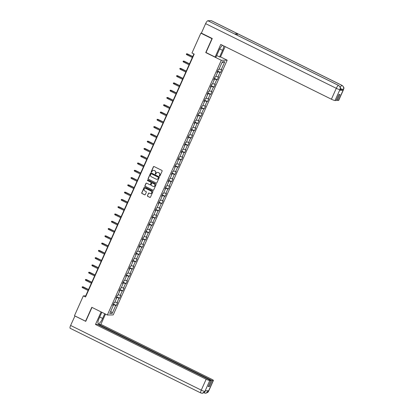<?xml version="1.0" encoding="UTF-8"?>
<svg xmlns="http://www.w3.org/2000/svg" width="414" height="414" viewBox="0 0 414 414"><rect width="100%" height="100%" fill="white"/><g stroke="black" fill="none" stroke-linecap="round" stroke-linejoin="round"><path stroke-width="0.62" d="M159.499 176.131A0.357 0.336 -90.8 0 0 159.949 175.96L162.128 171.096A0.507 0.481 -90.8 0 0 161.895 170.418L154.044 166.531A0.507 0.481 -90.8 0 0 153.403 166.775L151.224 171.639A0.357 0.336 -90.8 0 0 151.534 172.146A0.357 0.336 -90.8 0 0 151.834 171.945L152.114 171.313A1.62 1.542 -90.8 0 1 154.168 170.537L154.82 170.863A1.62 1.542 -90.8 0 1 155.56 173.021L155.281 173.652A0.357 0.336 -90.8 0 0 155.592 174.154A0.357 0.336 -90.8 0 0 155.892 173.952L156.171 173.321A1.62 1.542 -90.8 0 1 158.226 172.55L158.878 172.871A1.62 1.542 -90.8 0 1 159.618 175.029L159.338 175.66A0.357 0.336 -90.8 0 0 159.499 176.131M157.625 172.395A1.62 1.542 -90.8 0 1 158.381 172.545L159.038 172.871A1.62 1.542 -90.8 0 1 159.778 175.029L159.499 175.655A0.357 0.336 -90.8 0 0 159.726 176.152M153.91 166.49A0.507 0.481 -90.8 0 0 153.558 166.77L151.384 171.639A0.357 0.336 -90.8 0 0 151.612 172.136M153.568 170.387A1.62 1.542 -90.8 0 1 154.329 170.537L154.981 170.863A1.62 1.542 -90.8 0 1 155.721 173.016L155.441 173.647A0.357 0.336 -90.8 0 0 155.669 174.144M147.4 195.615A0.507 0.481 -90.8 0 0 147.632 196.288L149.837 197.38A0.507 0.481 -90.8 0 0 150.473 197.136L152.895 191.734A0.507 0.481 -90.8 0 0 152.662 191.056L144.812 187.169A0.507 0.481 -90.8 0 0 144.17 187.413L141.754 192.821A0.507 0.481 -90.8 0 0 141.981 193.493L144.641 194.808A0.507 0.481 -90.8 0 0 145.283 194.57L146.318 192.256A0.507 0.481 -90.8 0 0 146.09 191.578L144.771 190.926A1.356 1.289 -90.8 0 1 145.298 188.344A1.356 1.289 -90.8 0 1 145.863 188.473L151.032 191.035A1.356 1.289 -90.8 0 1 150.505 193.617A1.356 1.289 -90.8 0 1 149.935 193.488L149.076 193.059A0.507 0.481 -90.8 0 0 148.435 193.302L147.56 195.615A0.507 0.481 -90.8 0 0 147.788 196.288L149.992 197.38A0.507 0.481 -90.8 0 0 150.127 197.421M91.794 307.307L85.574 321.212L74.463 315.711L83.338 295.881L85.558 296.978L194.202 54.099L191.982 52.997L200.852 33.161L211.963 38.662L205.742 52.573L221.299 60.273L107.35 315.007L91.794 307.307M156.207 183.133A0.507 0.481 -90.8 0 0 156.849 182.89L159.266 177.482A0.507 0.481 -90.8 0 0 159.038 176.809L151.182 172.923A0.507 0.481 -90.8 0 0 150.541 173.166L148.124 178.569A0.507 0.481 -90.8 0 0 148.357 179.246L156.368 183.128A0.507 0.481 -90.8 0 0 156.497 183.174M156.078 184.608L153.661 190.016A0.507 0.481 -90.8 0 1 153.02 190.254L145.169 186.367A0.507 0.481 -90.8 0 1 144.936 185.695L145.971 183.381A0.507 0.481 -90.8 0 1 146.613 183.138L149.801 184.716A0.507 0.481 -90.8 0 0 150.437 184.473L151.126 182.936A0.507 0.481 -90.8 0 0 150.893 182.263L147.581 180.623A0.357 0.336 -90.8 0 1 147.715 179.95A0.357 0.336 -90.8 0 1 147.865 179.981L155.85 183.935A0.507 0.481 -90.8 0 1 156.078 184.608M221.299 60.273L227.167 60.19L113.219 314.925L107.35 315.007M113.405 304.031L116.308 305.47L117.56 302.665L116.981 302.675L118.984 298.194L119.563 298.189L120.816 295.384L120.236 295.394L122.239 290.913L122.818 290.907L124.071 288.108L123.491 288.113L125.499 283.631L126.079 283.626L127.331 280.827L126.751 280.832L128.754 276.35L129.334 276.345L130.586 273.545L130.006 273.55L132.009 269.074L132.589 269.064L133.841 266.264L133.261 266.269L135.269 261.793L135.849 261.783L137.101 258.983L136.522 258.988L138.524 254.512L139.104 254.501L140.356 251.702L139.777 251.712L141.779 247.23L142.359 247.22L143.611 244.42L143.032 244.431L145.04 239.949L145.619 239.939L146.872 237.139L146.292 237.15L148.295 232.668L148.874 232.658L150.127 229.858L149.547 229.868L151.55 225.387L152.129 225.376L153.382 222.577L152.807 222.587L154.81 218.106L155.39 218.1L156.642 215.296L156.062 215.306L158.065 210.824L158.645 210.819L159.897 208.014L159.318 208.025L161.32 203.543L161.9 203.538L163.152 200.738L162.578 200.743L164.581 196.262L165.16 196.257L166.412 193.457L165.833 193.462L167.836 188.981L168.415 188.975L169.668 186.176L169.088 186.181L171.096 181.699L171.67 181.694L172.923 178.895L172.348 178.9L174.351 174.423L174.931 174.413L176.183 171.613L175.603 171.619L177.606 167.142L178.186 167.132L179.438 164.332L178.858 164.342L180.866 159.861L181.441 159.851L182.693 157.051L182.119 157.061L184.121 152.58L184.701 152.569L185.953 149.77L185.374 149.78L187.376 145.298L187.956 145.288L189.208 142.488L188.629 142.499L190.637 138.017L191.211 138.007L192.463 135.207L191.889 135.218L193.892 130.736L194.471 130.731L195.724 127.926L195.144 127.936L197.147 123.455L197.726 123.45L198.979 120.645L198.399 120.655L200.407 116.174L200.981 116.168L202.239 113.369L201.659 113.374L203.662 108.892L204.242 108.887L205.494 106.087L204.914 106.093L206.917 101.611L207.497 101.606L208.749 98.806L208.17 98.811L210.177 94.33L210.752 94.325L212.009 91.525L211.43 91.53L213.433 87.054L214.012 87.043L215.264 84.244L214.685 84.249L216.688 79.773L217.267 79.762L218.52 76.963L217.94 76.973L219.948 72.491L220.527 72.481L221.78 69.681L221.2 69.692L224.75 61.753L222.339 61.789L218.789 69.723L218.209 69.733L216.957 72.533L217.536 72.522L217.107 72.191M116.308 305.47L115.729 305.475L112.178 313.408L109.767 313.445L113.317 305.511L112.737 305.516L113.99 302.717L114.569 302.706L116.572 298.23L115.992 298.235L117.245 295.436L117.824 295.43L119.832 290.949L119.253 290.954L120.505 288.154L121.085 288.149L123.087 283.668L122.508 283.673L123.76 280.873L124.34 280.868L126.342 276.386L125.763 276.392L127.015 273.592L127.595 273.587L129.603 269.105L129.023 269.116L130.275 266.311L130.855 266.305L132.858 261.824L132.278 261.834L133.531 259.035L134.11 259.024L136.113 254.543L135.533 254.553L136.791 251.753L137.365 251.743L139.373 247.261L138.793 247.272L140.046 244.472L140.625 244.462L142.628 239.98L142.049 239.991L143.301 237.191L143.881 237.181L145.883 232.699L145.304 232.709L146.561 229.91L147.136 229.899L149.143 225.418L148.564 225.428L149.816 222.628L150.396 222.618L152.399 218.142L151.819 218.147L153.071 215.347L153.651 215.337L155.654 210.861L155.079 210.866L156.332 208.066L156.906 208.061L158.914 203.579L158.334 203.584L159.587 200.785L160.166 200.78L162.169 196.298L161.589 196.303L162.842 193.504L163.421 193.498L165.424 189.017L164.85 189.022L166.102 186.222L166.676 186.217L168.684 181.736L168.105 181.746L169.357 178.941L169.937 178.936L171.939 174.454L171.36 174.465L172.612 171.66L173.192 171.655L175.194 167.173L174.62 167.184L175.872 164.384L176.447 164.374L178.455 159.892L177.875 159.902L179.127 157.103L179.707 157.092L181.71 152.611L181.13 152.621L182.383 149.821L182.962 149.811L184.965 145.33L184.39 145.34L185.643 142.54L186.222 142.53L188.225 138.048L187.645 138.059L188.898 135.259L189.477 135.249L191.48 130.772L190.901 130.777L192.153 127.978L192.733 127.967L194.74 123.491L194.161 123.496L195.413 120.697L195.993 120.691L197.995 116.21L197.416 116.215L198.668 113.415L199.248 113.41L201.251 108.929L200.671 108.934L201.923 106.134L202.503 106.129L204.511 101.647L203.931 101.653L205.184 98.853L205.763 98.848L207.766 94.366L207.186 94.376L208.439 91.572L209.018 91.566L211.021 87.085L210.441 87.095L211.694 84.29L212.273 84.285L214.281 79.804L213.702 79.814L214.954 77.014L215.534 77.004L217.536 72.522M116.272 297.992L116.432 297.257M114.916 301.93L116.981 302.675M116.572 297.324L118.984 298.194M116.572 298.23L116.148 297.899M119.527 290.711L119.693 289.976M118.176 294.649L120.236 295.394M119.827 290.043L122.239 290.913M119.832 290.949L119.403 290.618M122.787 283.435L122.948 282.695M121.431 287.368L123.491 288.113M123.087 282.762L125.499 283.631M123.087 283.668L122.658 283.336M126.042 276.154L126.203 275.413M124.686 280.087L126.751 280.832M126.342 275.481L128.754 276.35M126.342 276.386L125.918 276.055M129.297 268.872L129.463 268.132M127.947 272.805L130.006 273.55M129.598 268.2L132.009 269.074M129.603 269.105L129.173 268.774M132.558 261.591L132.718 260.851M131.202 265.524L133.261 266.269M132.858 260.918L135.269 261.793M132.858 261.824L132.428 261.493M135.813 254.31L135.973 253.57M134.457 258.248L136.522 258.988M136.113 253.637L138.524 254.512M136.113 254.543L135.688 254.212M139.068 247.029L139.233 246.289M137.717 250.967L139.777 251.712M139.368 246.356L141.779 247.23M139.373 247.261L138.944 246.93M142.328 239.747L142.488 239.007M140.972 243.686L143.032 244.431M142.628 239.075L145.04 239.949M142.628 239.98L142.204 239.649M145.583 232.466L145.744 231.726M144.227 236.404L146.292 237.15M145.883 231.799L148.295 232.668M145.883 232.699L145.459 232.368M148.838 225.185L149.004 224.445M147.487 229.123L149.547 229.868M149.138 224.517L151.55 225.387M149.143 225.418L148.714 225.087M152.098 217.904L152.259 217.164M150.743 221.842L152.807 222.587M152.399 217.236L154.81 218.106M152.399 218.142L151.974 217.805M155.353 210.622L155.514 209.888M153.998 214.561L156.062 215.306M155.654 209.955L158.065 210.824M155.654 210.861L155.229 210.529M158.609 203.341L158.774 202.606M157.258 207.279L159.318 208.025M158.909 202.674L161.32 203.543M158.914 203.579L158.484 203.248M161.869 196.065L162.029 195.325M160.513 199.998L162.578 200.743M162.169 195.392L164.581 196.262M162.169 196.298L161.745 195.967M165.124 188.784L165.284 188.044M163.768 192.717L165.833 193.462M165.424 188.111L167.836 188.981M165.424 189.017L165 188.686M168.379 181.503L168.545 180.763M167.028 185.436L169.088 186.181M168.679 180.83L171.096 181.699M168.684 181.736L168.255 181.404M171.639 174.222L171.8 173.482M170.283 178.155L172.348 178.9M171.939 173.549L174.351 174.423M171.939 174.454L171.515 174.123M174.894 166.94L175.055 166.2M173.538 170.878L175.603 171.619M175.194 166.268L177.606 167.142M175.194 167.173L174.77 166.842M178.155 159.659L178.315 158.919M176.799 163.597L178.858 164.342M178.45 158.986L180.866 159.861M178.455 159.892L178.025 159.561M181.41 152.378L181.57 151.638M180.054 156.316L182.119 157.061M181.71 151.705L184.121 152.58M181.71 152.611L181.285 152.28M184.665 145.097L184.825 144.357M183.309 149.035L185.374 149.78M184.965 144.429L187.376 145.298M184.965 145.33L184.541 144.998M187.925 137.815L188.085 137.075M186.569 141.754L188.629 142.499M188.22 137.148L190.637 138.017M188.225 138.048L187.796 137.717M191.18 130.534L191.34 129.794M189.824 134.472L191.889 135.218M191.48 129.867L193.892 130.736M191.48 130.772L191.056 130.436M194.435 123.253L194.596 122.518M193.084 127.191L195.144 127.936M194.735 122.585L197.147 123.455M194.74 123.491L194.311 123.16M197.695 115.972L197.856 115.237M196.339 119.91L198.399 120.655M197.995 115.304L200.407 116.174M197.995 116.21L197.566 115.879M200.95 108.696L201.111 107.956M199.595 112.629L201.659 113.374M201.251 108.023L203.662 108.892M201.251 108.929L200.826 108.597M204.206 101.414L204.371 100.674M202.855 105.347L204.914 106.093M204.506 100.742L206.917 101.611M204.511 101.647L204.081 101.316M207.466 94.133L207.626 93.393M206.11 98.066L208.17 98.811M207.766 93.46L210.177 94.33M207.766 94.366L207.336 94.035M210.721 86.852L210.881 86.112M209.365 90.785L211.43 91.53M211.021 86.179L213.433 87.054M211.021 87.085L210.597 86.754M213.976 79.571L214.141 78.831M212.625 83.509L214.685 84.249M214.276 78.898L216.688 79.773M214.281 79.804L213.852 79.472M217.236 72.29L217.397 71.55M215.88 76.228L217.94 76.973M217.536 71.617L219.948 72.491M219.135 68.947L221.2 69.692M221.971 62.607L224.75 61.753M201.427 33.156L200.852 33.161M220.527 56.904L227.167 60.19M193.918 53.955L85.714 295.844L83.338 295.881M113.017 305.273L113.177 304.538M110.828 311.069L112.178 313.408M113.317 304.606L115.729 305.475M113.317 305.511L112.887 305.175M86.003 295.989L85.714 295.844M217.624 71.042L220.527 72.481M214.364 78.324L217.267 79.762M211.109 85.605L214.012 87.043M207.854 92.886L210.752 94.325M204.594 100.167L207.497 101.606M201.339 107.449L204.242 108.887M198.083 114.73L200.981 116.168M194.823 122.011L197.726 123.45M191.568 129.292L194.471 130.731M188.308 136.573L191.211 138.007M185.053 143.855L187.956 145.288M181.798 151.136L184.701 152.569M178.537 158.412L181.441 159.851M175.282 165.693L178.186 167.132M172.027 172.974L174.931 174.413M168.767 180.256L171.67 181.694M165.512 187.537L168.415 188.975M162.257 194.818L165.16 196.257M158.997 202.099L161.9 203.538M155.742 209.38L158.645 210.819M152.487 216.662L155.39 218.1M149.226 223.943L152.129 225.376M145.971 231.224L148.874 232.658M142.716 238.505L145.619 239.939M139.456 245.781L142.359 247.22M136.201 253.063L139.104 254.501M132.946 260.344L135.849 261.783M129.685 267.625L132.589 269.064M126.43 274.906L129.334 276.345M123.175 282.188L126.079 283.626M119.915 289.469L122.818 290.907M116.66 296.75L119.563 298.189M205.742 52.573L206.094 52.568M151.053 172.881A0.507 0.481 -90.8 0 0 150.701 173.161L148.284 178.569A0.507 0.481 -90.8 0 0 148.512 179.241L156.368 183.128M158.433 177.684A0.357 0.336 -90.8 0 0 158.267 177.213L151.374 173.802A0.357 0.336 -90.8 0 0 150.929 173.973L150.629 174.636A1.62 1.542 -90.8 0 0 151.369 176.794L156.083 179.127A1.62 1.542 -90.8 0 0 158.132 178.351L158.588 177.684A0.357 0.336 -90.8 0 0 158.427 177.213L158.267 177.213M151.307 173.776A0.357 0.336 -90.8 0 1 151.534 173.797L158.427 177.213M156.839 179.278A1.62 1.542 -90.8 0 0 158.293 178.346L158.132 178.351M158.588 177.684L158.293 178.346M146.484 183.097A0.507 0.481 -90.8 0 0 146.132 183.376L145.097 185.695A0.507 0.481 -90.8 0 0 145.33 186.367L153.18 190.254A0.507 0.481 -90.8 0 0 153.315 190.295M150.091 184.758A0.507 0.481 -90.8 0 0 150.598 184.473L151.286 182.936A0.507 0.481 -90.8 0 0 151.053 182.263L147.581 180.623M147.798 179.955A0.357 0.336 -90.8 0 0 147.736 180.623M153.102 186.352A1.356 1.289 -90.8 0 0 154.914 185.415A1.356 1.289 -90.8 0 0 154.199 183.899L152.378 182.998A0.507 0.481 -90.8 0 0 151.736 183.242L151.048 184.773A0.507 0.481 -90.8 0 0 151.281 185.451L153.102 186.352M153.749 186.476A1.356 1.289 -90.8 0 0 154.36 183.899L154.199 183.899M152.243 182.957A0.507 0.481 -90.8 0 1 152.538 182.998L154.36 183.899M148.942 193.017A0.507 0.481 -90.8 0 0 148.595 193.297L147.56 195.615M150.582 193.612A1.356 1.289 -90.8 0 0 151.193 191.035L151.032 191.035M145.376 188.349A1.356 1.289 -90.8 0 1 146.023 188.473L151.193 191.035M144.677 187.128A0.507 0.481 -90.8 0 0 144.326 187.407L141.909 192.815A0.507 0.481 -90.8 0 0 142.142 193.488L144.802 194.808A0.507 0.481 -90.8 0 0 144.936 194.849M186.75 54.736L186.316 54.26L186.528 53.794L187.407 53.892L186.75 54.736L192.334 57.499M186.528 53.794L192.707 56.661M187.407 53.892L192.758 56.542M219.71 48.935L222.556 50.342A5.806 1.604 116.3 0 0 223.71 45.897M222.546 45.323A5.806 1.604 116.3 0 0 218.99 50.394L216.025 57.018L215.114 57.034L220.75 44.433L331.412 99.22L336.287 88.322L205.623 23.634L201.375 33.13L212.263 38.523L206.001 52.521L215.114 57.034M222.556 50.342L219.591 56.972L220.507 56.956L225.138 46.601M216.688 55.533L219.591 56.972M338.517 100.478L343.392 89.579A3.095 0.419 -155.9 0 0 343.553 89.522L338.678 100.421A3.095 0.419 -155.9 0 1 338.517 100.478L336.422 100.043M205.623 23.634A3.172 0.875 -63.7 0 1 207.885 20.747L234.552 33.948A3.172 0.875 -63.7 0 1 234.666 33.974L338.662 85.465A3.172 0.875 -63.7 0 0 338.543 85.439C340.085 86.402 340.556 87.778 339.961 89.559L335.029 100.524A3.095 0.419 -155.9 0 1 331.412 99.22M236.746 35.004A3.172 0.875 -63.7 0 1 237.993 33.901L211.326 20.7L207.885 20.747M211.326 20.7A3.172 0.875 -63.7 0 1 211.451 20.726L342.109 85.419A3.172 0.875 -63.7 0 0 341.985 85.387C343.527 86.36 344.003 87.732 343.408 89.507L343.071 90.211A3.095 0.419 -155.9 0 1 340.22 89.264M340.236 87.287A3.172 0.875 -63.7 0 1 341.985 85.387L237.993 33.901L234.552 33.948L338.543 85.439A3.172 0.875 -63.7 0 0 336.287 88.322A3.095 0.419 24.1 0 0 339.904 89.631M337.338 100.493L340.029 94.475L338.906 94.49L336.209 100.509L335.029 100.524M339.661 90.257L339.946 89.626L339.822 90.2A3.095 0.419 -155.9 0 1 339.661 90.257L343.071 90.211M340.37 88.575L343.351 89.579M101.839 312.28L99.07 318.475A5.806 1.604 116.3 0 0 98.278 323.655A5.806 1.604 116.3 0 0 102.636 318.423L104.742 313.719M101.099 311.913L95.484 324.462L97.621 324.431L210.949 380.538L209.763 380.559L204.889 391.453L205.209 390.826L208.62 390.775L208.325 391.473M98.537 324.886L98.744 324.416L100.876 324.385L211.538 379.177A3.095 0.419 24.1 0 1 213.412 380.45A3.095 0.419 24.1 0 1 213.251 380.507L212.071 380.523L98.744 324.416M105.487 314.086L100.876 324.385M95.484 324.462L206.146 379.25A3.095 0.419 24.1 0 0 209.763 380.559M70.302 328.312A3.172 0.875 -63.7 0 1 70.178 328.286A3.172 0.875 -63.7 0 1 70.613 325.456L74.96 315.96M210.949 380.538L208.252 386.562L209.38 386.547L212.071 380.523M74.862 315.96L85.75 321.352L91.991 307.4M209.38 386.547L208.465 386.091M205.349 390.821L204.93 391.453M202.26 393.3L200.842 392.979A3.172 0.875 -63.7 0 0 200.966 393.005L202.332 393.3L204.873 391.53M205.634 393.253L204.288 392.933A3.172 0.875 -63.7 0 0 204.407 392.958L205.706 393.253L208.377 391.406L213.251 380.507M183.49 62.017L183.06 61.541L183.267 61.075L184.152 61.174L183.49 62.017L189.074 64.781M183.267 61.075L189.452 63.942M184.152 61.174L189.503 63.823M180.235 69.298L179.805 68.822L180.012 68.357L180.897 68.455L180.235 69.298L185.819 72.062M180.012 68.357L186.191 71.224M180.897 68.455L186.248 71.105M176.98 76.58L176.545 76.104L176.757 75.638L177.637 75.736L176.98 76.58L182.558 79.343M176.757 75.638L182.936 78.5M177.637 75.736L182.988 78.386M173.72 83.861L173.29 83.385L173.497 82.919L174.382 83.017L173.72 83.861L179.303 86.624M173.497 82.919L179.681 85.781M174.382 83.017L179.733 85.662M170.464 91.142L170.035 90.666L170.242 90.2L171.127 90.293L170.464 91.142L176.048 93.906M170.242 90.2L176.421 93.062M171.127 90.293L176.478 92.943M167.209 98.418L166.775 97.947L166.987 97.481L167.867 97.575L167.209 98.418L172.788 101.187M166.987 97.481L173.166 100.343M167.867 97.575L173.218 100.224M163.949 105.699L163.52 105.228L163.727 104.763L164.612 104.856L163.949 105.699L169.533 108.463M163.727 104.763L169.911 107.624M164.612 104.856L169.963 107.505M160.694 112.981L160.265 112.51L160.472 112.044L161.356 112.137L160.694 112.981L166.278 115.744M160.472 112.044L166.651 114.906M161.356 112.137L166.707 114.787M157.439 120.262L157.004 119.791L157.216 119.32L158.096 119.418L157.439 120.262L163.018 123.025M157.216 119.32L163.395 122.187M158.096 119.418L163.447 122.068M154.179 127.543L153.749 127.072L153.956 126.601L154.841 126.7L154.179 127.543L159.763 130.306M153.956 126.601L160.14 129.468M154.841 126.7L160.192 129.349M150.924 134.824L150.494 134.353L150.701 133.882L151.586 133.981L150.924 134.824L156.508 137.588M150.701 133.882L156.88 136.749M151.586 133.981L156.937 136.63M147.669 142.106L147.234 141.629L147.446 141.164L148.326 141.262L147.669 142.106L153.247 144.869M147.446 141.164L153.625 144.031M148.326 141.262L153.677 143.912M144.408 149.387L143.979 148.911L144.186 148.445L145.071 148.543L144.408 149.387L149.992 152.15M144.186 148.445L150.37 151.312M145.071 148.543L150.422 151.193M141.153 156.668L140.724 156.192L140.931 155.726L141.816 155.824L141.153 156.668L146.737 159.431M140.931 155.726L147.11 158.593M141.816 155.824L147.167 158.474M137.898 163.949L137.464 163.473L137.676 163.007L138.555 163.106L137.898 163.949L143.477 166.713M137.676 163.007L143.855 165.869M138.555 163.106L143.906 165.755M134.638 171.23L134.208 170.754L134.415 170.289L135.3 170.387L134.638 171.23L140.222 173.994M134.415 170.289L140.6 173.15M135.3 170.387L140.651 173.031M131.383 178.512L130.953 178.036L131.16 177.57L132.045 177.663L131.383 178.512L136.967 181.275M131.16 177.57L137.339 180.432M132.045 177.663L137.396 180.313M128.123 185.788L127.693 185.317L127.905 184.851L128.785 184.944L128.123 185.788L133.706 188.556M127.905 184.851L134.084 187.713M128.785 184.944L134.136 187.594M124.868 193.069L124.438 192.598L124.645 192.132L125.53 192.225L124.868 193.069L130.451 195.838M124.645 192.132L130.829 194.994M125.53 192.225L130.881 194.875M121.612 200.35L121.183 199.879L121.39 199.413L122.275 199.507L121.612 200.35L127.196 203.114M121.39 199.413L127.569 202.275M122.275 199.507L127.626 202.156M118.352 207.631L117.923 207.16L118.135 206.695L119.015 206.788L118.352 207.631L123.936 210.395M118.135 206.695L124.314 209.556M119.015 206.788L124.366 209.437M115.097 214.913L114.668 214.442L114.875 213.971L115.76 214.069L115.097 214.913L120.681 217.676M114.875 213.971L121.059 216.838M115.76 214.069L121.111 216.719M111.842 222.194L111.413 221.723L111.62 221.252L112.504 221.35L111.842 222.194L117.426 224.957M111.62 221.252L117.799 224.119M112.504 221.35L117.85 224M108.582 229.475L108.152 228.999L108.364 228.533L109.244 228.631L108.582 229.475L114.166 232.238M108.364 228.533L114.543 231.4M109.244 228.631L114.595 231.281M105.327 236.756L104.897 236.28L105.104 235.814L105.989 235.913L105.327 236.756L110.911 239.52M105.104 235.814L111.288 238.681M105.989 235.913L111.34 238.562M102.072 244.037L101.637 243.561L101.849 243.096L102.729 243.194L102.072 244.037L107.656 246.801M101.849 243.096L108.028 245.963M102.729 243.194L108.08 245.844M98.811 251.319L98.382 250.843L98.589 250.377L99.474 250.475L98.811 251.319L104.395 254.082M98.589 250.377L104.773 253.244M99.474 250.475L104.825 253.125M95.556 258.6L95.127 258.124L95.334 257.658L96.219 257.756L95.556 258.6L101.14 261.363M95.334 257.658L101.513 260.52M96.219 257.756L101.57 260.401M92.301 265.881L91.867 265.405L92.079 264.939L92.959 265.032L92.301 265.881L97.885 268.645M92.079 264.939L98.258 267.801M92.959 265.032L98.309 267.682M89.041 273.157L88.612 272.686L88.819 272.221L89.703 272.314L89.041 273.157L94.625 275.926M88.819 272.221L95.003 275.082M89.703 272.314L95.054 274.963M85.786 280.438L85.356 279.967L85.563 279.502L86.448 279.595L85.786 280.438L91.37 283.207M85.563 279.502L91.742 282.364M86.448 279.595L91.799 282.244M82.531 287.72L82.096 287.249L82.308 286.783L83.188 286.876L82.531 287.72L88.11 290.483M82.308 286.783L88.487 289.645M83.188 286.876L88.539 289.526M70.613 325.456L201.271 390.148L206.146 379.25M99.733 316.989L102.636 318.423M203.952 392.762L204.288 392.933A3.172 0.875 -63.7 0 1 204.112 392.653M70.178 328.286L200.842 392.979A3.172 0.875 -63.7 0 1 201.271 390.148A3.095 0.419 24.1 0 0 204.889 391.453M213.412 380.45L208.537 391.349A3.095 0.419 -155.9 0 1 208.377 391.406M206.307 390.811L208.34 391.406M343.553 89.522C343.309 88.756 345.292 88.358 342.109 85.419M340.101 89.574C339.863 88.803 341.845 88.405 338.662 85.465M205.09 391.401L204.34 392.451L202.332 393.3M208.537 391.349L207.792 392.405L205.706 393.253"/></g></svg>
